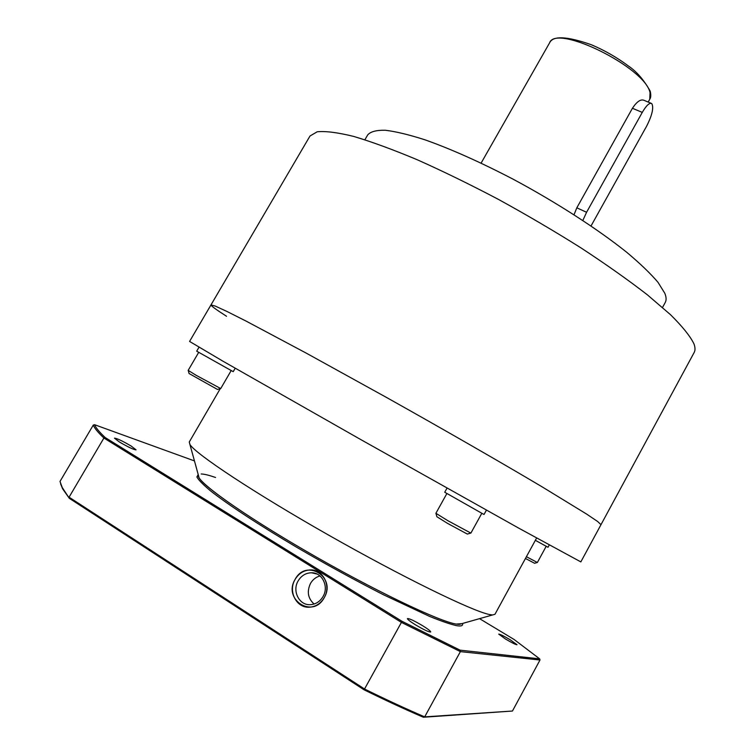 <?xml version="1.0" encoding="UTF-8"?>
<svg xmlns="http://www.w3.org/2000/svg" width="755" height="755" viewBox="0 0 755 755"><rect width="100%" height="100%" fill="white"/><g stroke="black" fill="none" stroke-linecap="round" stroke-linejoin="round"><path stroke-width="1.13" d="M210.985 304.907L215.109 306.011L226.736 311.353L246.026 321.064L306.011 353L386.371 397.375C444.006 429.67 501.471 462.711 542.005 486.777L586.729 514.146L597.63 521.497L600.989 524.668L597.63 521.497L586.729 514.146L542.005 486.777C501.471 462.711 444.006 429.67 386.371 397.375L306.011 353L246.026 321.064L226.736 311.353L215.109 306.011L210.985 304.907L310.003 136.004L317.175 131.795C325.471 130.936 337.598 132.474 353.566 136.391C371.658 141.761 392.874 149.547 417.213 159.739C442.949 171.215 470.025 184.437 498.432 199.395C526.952 215.052 554.434 231.19 580.878 247.829C606.038 264.325 628.169 279.963 647.252 294.733L670.487 314.675C682.331 326.396 690.127 336.079 693.902 343.733C695.27 347.385 695.364 350.301 694.175 352.472L580.84 561.899L519.195 528.396L362.07 440.307L222.734 361.069L189.571 341.43L210.985 304.907C210.853 305.775 216.043 309.559 226.547 316.279M662.522 307.455L665.259 302.444C666.505 300.188 666.363 297.14 664.825 293.308L658.058 282.389C650.668 273.659 640.306 263.693 626.971 252.491C598.073 229.312 556.275 202.293 513.07 179.171C480.171 162.051 450.735 148.914 424.763 139.741C408.946 134.683 395.799 131.512 385.324 130.256C376.537 130.058 370.686 131.587 367.77 134.815L364.901 139.751M651.084 103.265L644.024 100.33C640.721 98.943 636.861 101.585 632.426 108.267L576.82 207.814L574.026 214.731M582.841 220.46L586.578 212.278L642.269 112.401C646.318 105.483 649.47 102.529 651.716 103.52C653.953 107.408 652.263 114.949 646.648 126.132L591.033 225.953M199.112 477.839L198.367 475.15C195.328 480.501 240.609 513.258 306.558 551.443C372.423 589.636 438.872 621.431 456.143 624.074L459.229 624.404L461.909 623.649L456.143 624.074C439.665 621.459 379.85 593.251 317.006 557.435C254.114 521.648 204.624 487.673 199.112 477.839L189.939 444.516C195.696 454.01 253.689 492.543 328.17 534.851C402.613 577.188 472.054 611.022 489.278 614.485L492.477 614.985L494.969 614.277L536.607 538.041M220.262 388.655L189.26 442.015L189.939 444.516M535.361 540.316L548.007 547.271L549.234 545.006M447.026 488.108L444.733 492.241L483.285 514.089L484.059 514.438L486.428 510.144M198.99 347.262L196.696 351.169L233.22 371.668L235.211 368.242M546.176 546.327L537.371 562.494L526.414 556.699M534.587 563.268L525.442 558.473M481.813 513.306L470.884 533.106L448.017 520.78L435.89 513.296L446.856 493.572M436.881 516.722L447.451 523.328L467.345 534.078L470.752 533.096M231.153 370.62L220.724 388.561L196.272 375.377L188.174 370.375L198.688 352.396M189.061 373.517L217.44 389.429L220.62 388.561M215.553 477.49C208.909 475.178 204.124 474.008 201.179 473.98M479.538 618.647L514.108 639.494L539.646 658.851L540.004 660.012L512.456 711.031L423.395 717.25C405.124 709.417 385.361 700.262 364.089 689.806L69.337 498.338L62.627 488.834L60.57 483.785M69.337 498.338L62.269 487.579L60.004 481.445L93.299 425.046C94.347 427.991 97.876 432.322 103.907 438.032L69.073 497.186L364.58 689.032C386.154 699.659 406.181 708.936 424.678 716.873L423.395 717.25M512.456 711.031L424.678 716.873L460.38 651.631L401.471 622.413L103.907 438.032L105.143 437.513C99.207 431.898 95.706 427.623 94.62 424.716L194.46 460.927M364.089 689.806L402.019 621.318L105.143 437.513M324.225 597.667C313.023 619.128 282.587 599.678 295.111 579.406C306.049 558.2 336.645 577.037 324.225 597.667C331.294 586.012 323.225 569.572 310.786 569.912C304.105 570.072 298.886 573.234 295.111 579.406C287.778 591.307 296.507 608.36 309.55 607.19C315.826 606.671 320.715 603.5 324.225 597.667M94.62 424.716L93.299 425.046M539.646 658.851L460.116 650.168L402.019 621.318M198.206 474.555L196.913 477C198.603 480.095 203.171 484.738 210.636 490.948C227.897 504.557 259.503 525.329 297.536 547.771C327.104 564.985 355.794 580.68 383.615 594.836L429.538 616.382C441.288 621.157 450.291 624.243 456.539 625.659C461.23 626.442 463.211 625.716 462.504 623.479M415.175 624.64C410.003 621.393 407.417 619.364 407.426 618.581C409.238 618.392 414.382 620.818 422.875 625.867C428.066 629.123 430.68 631.152 430.699 631.973C428.925 632.18 423.744 629.736 415.175 624.64M505.501 639.023L498.734 634.115C499.923 634.087 503.745 635.974 510.21 639.778L517.033 644.723C515.854 644.761 512.013 642.854 505.501 639.023M119.233 441.873L114.458 438.145C116.883 438.315 122.47 440.958 131.219 446.082L136.051 449.848C133.673 449.706 128.067 447.045 119.233 441.873M460.116 650.168L460.38 651.631L540.004 660.012M323.055 596.526C320.044 601.537 315.835 604.255 310.447 604.67C299.32 605.623 291.892 591.061 298.149 580.897C301.358 575.64 305.803 572.932 311.494 572.771C322.177 572.441 329.123 586.531 323.055 596.526M314.071 604.028C307.927 598.404 306.728 591.542 310.484 583.455C312.749 579.576 315.92 577.075 319.988 575.942M481.114 163.099L549.602 42.827C555.897 23.462 645.327 67.516 650.055 92.733L649.753 99.254L648.196 102.057M586.578 212.278L576.82 207.814M642.269 112.401L632.426 108.267M650.291 91.515C651.065 95.111 650.885 97.697 649.753 99.254M549.602 42.827C552.915 35.57 566.778 36.183 591.184 44.677C604.595 50.349 617.043 57.474 628.509 66.072C636.654 71.565 643.873 79.898 650.168 91.091M459.229 624.404L492.477 614.985M534.521 563.277L537.296 562.494M436.909 516.835L435.965 513.409M189.09 373.602L188.231 370.46M62.627 488.834L62.269 487.579M311.494 572.771L316.977 574.017"/></g></svg>
